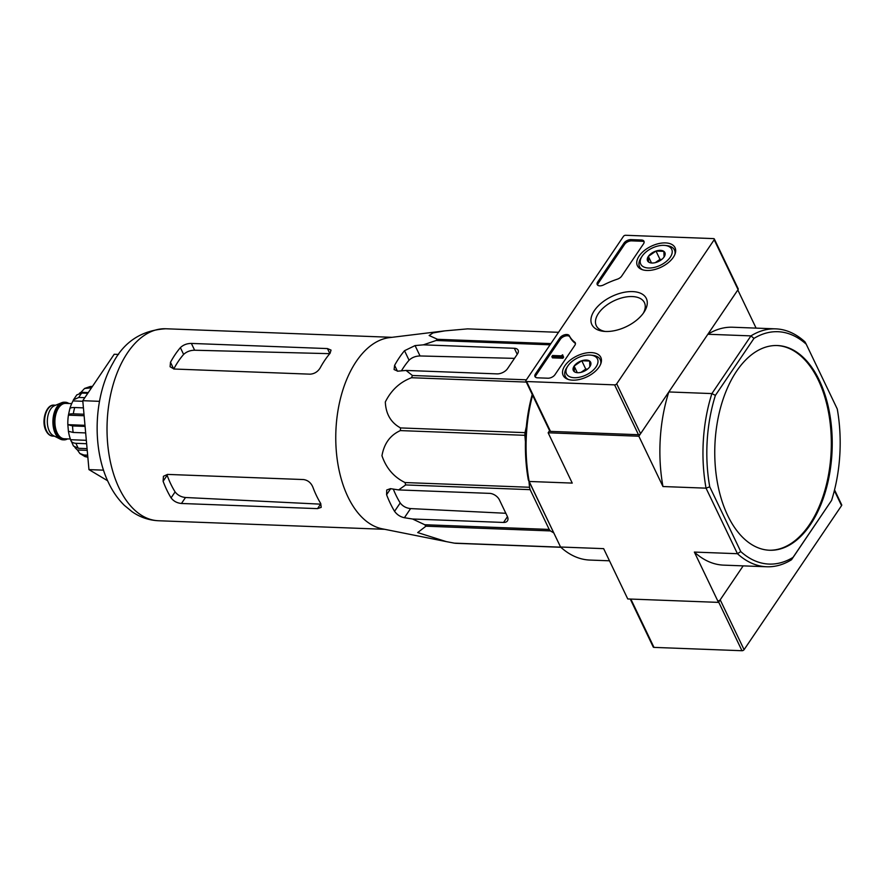 <?xml version="1.0" encoding="UTF-8"?>
<svg xmlns="http://www.w3.org/2000/svg" width="886" height="886" viewBox="0 0 886 886"><rect width="100%" height="100%" fill="white"/><g stroke="black" fill="none" stroke-linecap="round" stroke-linejoin="round"><path stroke-width="1.33" d="M553.661 532.84L550.428 530.913L425.945 526.195L417.683 532.575L446.234 541.601L382.198 528.809A96.065 55.01 -87.8 0 1 351.875 504.2A96.065 55.01 -87.8 0 1 339.692 401.768A96.065 55.01 -87.8 0 1 389.43 337.632L444.074 330.954M550.428 530.913A107.405 61.511 -87.8 0 1 549.198 529.429L530.138 489.659L405.655 484.941L398.645 489.925L390.471 488.651L386.739 489.991L386.595 494.709A103.374 59.196 92.2 0 0 394.558 511.322C397.039 514.722 400.317 516.859 404.404 517.723L412.577 519.008L424.715 524.722A107.405 61.511 -87.8 0 0 425.945 526.195M405.655 484.941A107.405 61.511 -87.8 0 1 405.035 482.549C393.905 477.122 386.218 468.185 381.966 455.725C384.114 443.509 390.25 435.137 400.372 430.596A107.405 61.511 -87.8 0 1 400.538 427.927C390.925 422.677 385.853 414.028 385.321 401.978C391.18 390.183 399.918 382.099 411.536 377.724A107.405 61.511 -87.8 0 1 412.433 375.498L406.054 370.437L497.013 373.881A8.306 4.607 -25.6 0 0 507.534 368.654L517.424 354.023A8.306 4.607 -25.6 0 0 518.111 350.18A8.306 4.607 -25.6 0 0 514.334 348.287L423.364 344.842L415.069 345.584L404.514 350.712A103.374 59.196 92.2 0 0 394.613 365.342L394.093 369.54L397.748 371.179L406.054 370.437M550.062 344.809L436.122 340.49L423.364 344.842M436.122 340.49A107.405 61.511 -87.8 0 1 437.529 339.305L429.156 335.517L432.966 332.948L444.761 330.877L467.575 328.872L558.523 332.316M560.86 547.282L455.825 543.306A107.405 61.511 -87.8 0 1 454.296 543.14L446.234 541.601M412.577 519.008L503.547 522.452A8.306 5.017 -145.9 0 0 507.434 520.879A8.306 5.017 -145.9 0 0 507.368 516.483L499.405 499.859A8.306 5.017 -145.9 0 0 489.615 493.369L398.645 489.925M505.828 513.282L410.583 508.586C406.209 508.132 402.753 506.26 400.217 502.96A90.793 51.997 92.2 0 1 393.306 489.094M525.442 441.804L524.855 435.314A107.405 61.511 -87.8 0 1 525.021 432.645L526.339 426.642M530.138 489.659A107.405 61.511 -87.8 0 1 529.518 487.267L528.986 481.353M550.882 343.602L437.529 339.305M526.373 379.817L412.433 375.498M526.295 382.076L411.536 377.724M560.738 547.171L454.296 543.14M549.198 529.429L424.715 524.722M529.518 487.267L405.035 482.549M524.855 435.314L400.372 430.596M525.021 432.645L400.538 427.927M401.424 370.846A90.793 51.997 92.2 0 1 409.066 360.214C411.957 357.468 415.623 356.05 420.042 355.962L514.489 358.365M727.727 515.541A102.422 58.653 92.2 0 0 769.624 550.25A102.422 58.653 92.2 0 0 810.313 524.745A102.422 58.653 92.2 0 0 829.517 412.787A102.422 58.653 92.2 0 0 777.376 345.54A102.422 58.653 92.2 0 0 721.381 404.725A102.422 58.653 92.2 0 0 727.727 515.541M806.238 344.222L837.259 408.978A116.265 66.583 -87.8 0 1 831.589 500.402L793.025 557.394A116.265 66.583 -87.8 0 1 740.762 551.568L709.741 486.813A116.265 66.583 -87.8 0 1 715.401 395.389L753.975 338.397A116.265 66.583 -87.8 0 1 806.238 344.222L805.009 341.907A119.034 68.167 -87.8 0 0 775.737 328.861L732.644 327.233A119.034 68.167 92.2 0 0 707.859 334.255L750.951 335.883A119.034 68.167 -87.8 0 1 775.737 328.861M793.025 557.394L791.519 559.742A119.034 68.167 -87.8 0 1 766.722 566.763A119.034 68.167 -87.8 0 1 737.451 553.706L706.042 488.164A119.034 68.167 -87.8 0 1 711.901 393.583L668.819 391.944L638.85 436.222L548.146 432.789L572.245 483.091L529.163 481.463L528.322 479.946L560.561 547.016L529.163 481.463A119.034 68.167 92.2 0 1 532.586 395.211M715.401 395.389L711.901 393.583L750.951 335.883L753.975 338.397M756.101 328.119L737.817 289.977L707.859 334.255M549.575 430.674L548.146 432.789M740.762 551.568L737.451 553.706L694.358 552.078L718.468 602.38L627.753 598.947L603.654 548.644L560.561 547.016A119.034 68.167 92.2 0 0 589.843 560.063L609.479 560.805M709.741 486.813L706.042 488.164L662.961 486.536L638.85 436.222M791.519 559.742L831.589 500.402M718.468 602.38L743.177 565.866L720.196 599.822L744.085 649.671L841.567 505.618A1.661 0.919 -25.6 0 0 841.7 504.843L834.546 489.903M532.231 394.458A116.265 66.583 92.2 0 0 528.322 479.946M694.358 552.078A119.034 68.167 92.2 0 0 723.64 565.135L766.722 566.763M668.819 391.944A119.034 68.167 92.2 0 0 662.961 486.536M769.17 550.228A102.422 58.653 92.2 0 0 809.416 524.711A102.422 58.653 92.2 0 0 828.676 413.131A102.422 58.653 92.2 0 0 776.922 345.529M118.558 354.422L114.205 354.256L82.775 400.693L88.954 469.613L107.627 480.766M88.954 469.613L103.529 470.167M82.775 400.693L99.498 401.336M310.122 374.169L174.055 369.019L170.101 366.749L170.489 362.274A96.065 55.01 92.2 0 1 180.379 347.644C183.28 344.875 186.935 343.458 191.376 343.425L327.443 348.575L331.043 350.103L330.057 353.315A96.065 55.01 -87.8 0 0 320.156 367.945C317.764 371.777 314.419 373.859 310.122 374.169M173.756 368.997A87.094 49.882 92.2 0 1 183.624 354.422C186.536 351.709 190.202 350.302 194.632 350.225L328.507 353.636M163.113 481.264L167.144 475.295A87.094 49.882 92.2 0 0 175.107 491.907C177.654 495.185 181.121 497.046 185.506 497.5L320.555 504.156L317.52 508.63L321.208 507.357L320.743 503.547A96.065 55.01 -87.8 0 1 312.78 486.923C310.897 482.671 307.841 480.212 303.588 479.559L167.52 474.409L163.434 476.28L163.113 481.264A96.065 55.01 92.2 0 0 171.076 497.877C173.578 501.199 177.045 503.071 181.453 503.481L185.506 497.5M317.52 508.63L181.453 503.481M630.256 599.047L653.237 647.013A1.661 0.919 -25.6 0 0 653.99 647.389L741.981 650.723A1.661 0.919 -25.6 0 0 744.085 649.671M718.092 600.874A1.661 0.919 -25.6 0 0 720.196 599.822M614.596 384.867L526.616 381.534A1.661 0.919 154.4 0 1 525.852 381.157A1.661 0.919 154.4 0 1 525.996 380.382L623.478 236.329A1.661 0.919 154.4 0 1 625.582 235.277L713.562 238.611A1.661 0.919 154.4 0 1 714.326 238.987A1.661 0.919 154.4 0 1 714.182 239.763L616.7 383.815A1.661 0.919 154.4 0 1 614.596 384.867L638.485 434.716L550.494 431.382A1.661 0.919 154.4 0 1 549.741 431.006L525.852 381.157M665.541 242.908A20.876 11.584 154.4 0 1 675.088 247.792A20.876 11.584 154.4 0 1 661.211 267.129A20.876 11.584 154.4 0 1 637.444 265.833A20.876 11.584 154.4 0 1 644.1 250.727A20.876 11.584 154.4 0 1 665.541 242.908M591.316 352.595A20.876 11.584 154.4 0 1 600.863 357.479A20.876 11.584 154.4 0 1 586.986 376.827A20.876 11.584 154.4 0 1 563.219 375.52A20.876 11.584 154.4 0 1 569.875 360.414A20.876 11.584 154.4 0 1 591.316 352.595M632.593 291.594A30.202 16.756 154.4 0 1 644.222 311.894A30.202 16.756 154.4 0 1 603.632 331.331A30.202 16.756 154.4 0 1 594.927 309.79A30.202 16.756 154.4 0 1 632.593 291.594M554.935 374.734A5.537 3.068 154.4 0 1 547.925 378.211L537.492 377.824A5.537 3.068 154.4 0 1 534.978 376.55A5.537 3.068 154.4 0 1 535.432 373.992L559.797 337.998A5.537 3.068 154.4 0 1 564.925 334.709A5.537 3.068 154.4 0 1 569.31 335.739A55.364 30.722 154.4 0 0 574.715 342.129A5.537 3.068 154.4 0 1 575.269 342.793A5.537 3.068 154.4 0 1 574.815 345.363L554.935 374.734M621.662 276.122A5.537 3.068 154.4 0 1 617.309 279.19A55.364 30.722 154.4 0 0 603.743 284.86A5.537 3.068 154.4 0 1 597.219 284.583A5.537 3.068 154.4 0 1 597.673 282.025L624.01 243.096A5.537 3.068 154.4 0 1 631.02 239.608L641.453 240.006A5.537 3.068 154.4 0 1 643.967 241.269A5.537 3.068 154.4 0 1 643.513 243.838L621.662 276.122M714.326 238.987L738.204 288.836A1.661 0.919 154.4 0 1 738.071 289.611L640.589 433.664A1.661 0.919 154.4 0 1 638.485 434.716M605.249 331.464A26.68 14.807 154.4 0 1 596.433 325.982A26.68 14.807 154.4 0 1 604.784 306.622A26.68 14.807 154.4 0 1 632.283 296.555A26.68 14.807 154.4 0 1 644.554 302.923A26.68 14.807 154.4 0 1 643.314 313.223M535.399 377.115A5.537 3.068 154.4 0 1 536.03 375.232L560.395 339.238A5.537 3.068 154.4 0 1 565.523 335.96A5.537 3.068 154.4 0 1 569.908 336.99L569.31 335.739M575.435 343.48A5.537 3.068 154.4 0 0 575.313 343.38A55.364 30.722 154.4 0 1 569.908 336.99M563.02 355.906L563.618 357.158L562.876 358.254L562.632 354.777L561.259 355.84L552.587 355.519L551.845 356.615L562.278 357.003M562.632 354.777L563.131 356.15M562.876 358.254L552.443 357.855L551.845 356.615M597.64 285.148A5.537 3.068 154.4 0 1 598.272 283.265L624.608 244.348A5.537 3.068 154.4 0 1 631.618 240.859L642.051 241.258A5.537 3.068 154.4 0 1 644.144 241.956M574.35 371.71A9.591 5.316 154.4 0 1 574.128 366.084A9.591 5.316 154.4 0 1 581.77 360.746A9.591 5.316 154.4 0 1 589.622 361.045L589.843 366.671A9.591 5.316 154.4 0 1 582.202 372.009A9.591 5.316 154.4 0 1 577.074 372.663A9.591 5.316 154.4 0 1 574.35 371.71L574.128 366.084L581.77 360.746L589.622 361.045A9.591 5.316 154.4 0 1 589.965 366.494A9.591 5.316 154.4 0 1 589.843 366.671M589.655 355.042A17.166 9.524 154.4 0 1 590.774 355.12A17.166 9.524 154.4 0 1 595.691 367.413A17.166 9.524 154.4 0 1 574.206 377.713A17.166 9.524 154.4 0 1 567.704 366.173A17.166 9.524 154.4 0 1 589.655 355.042M590.774 355.12L592.701 355.33A19.381 10.754 154.4 0 1 600.254 359.672A19.381 10.754 154.4 0 1 600.708 364.002M568.402 379.485A19.381 10.754 154.4 0 1 565.312 376.417A19.381 10.754 154.4 0 1 566.663 367.812L567.704 366.173M581.138 372.319A8.306 4.607 154.4 0 1 581.936 371.721L581.05 372.341M587.551 369.119L585.746 369.052L581.936 371.721A8.306 4.607 154.4 0 1 587.141 369.44M585.746 369.052L581.77 360.746M577.273 372.641L574.128 366.084M648.574 262.023A9.591 5.316 154.4 0 1 648.353 256.397A9.591 5.316 154.4 0 1 655.994 251.059A9.591 5.316 154.4 0 1 663.847 251.358L664.068 256.984A9.591 5.316 154.4 0 1 656.426 262.322A9.591 5.316 154.4 0 1 651.299 262.976A9.591 5.316 154.4 0 1 648.574 262.023L648.353 256.397L655.994 251.059L663.847 251.358A9.591 5.316 154.4 0 1 664.19 256.807A9.591 5.316 154.4 0 1 664.068 256.984M663.88 245.356A17.166 9.524 154.4 0 1 664.998 245.433A17.166 9.524 154.4 0 1 669.916 257.726A17.166 9.524 154.4 0 1 648.43 268.015A17.166 9.524 154.4 0 1 641.929 256.486A17.166 9.524 154.4 0 1 663.88 245.356M664.998 245.433L666.937 245.643A19.381 10.754 154.4 0 1 674.479 249.974A19.381 10.754 154.4 0 1 674.933 254.315M642.627 269.787A19.381 10.754 154.4 0 1 639.537 266.719A19.381 10.754 154.4 0 1 640.888 258.125L641.929 256.486M655.363 262.633A8.306 4.607 154.4 0 1 656.161 262.034L655.275 262.655M661.776 259.432L659.981 259.365L656.161 262.034A8.306 4.607 154.4 0 1 661.366 259.753M659.981 259.365L655.994 251.059M651.498 262.954L648.353 256.397M68.909 403.495A18.828 10.776 92.2 0 0 65.309 402.244L64.401 402.211A18.828 10.776 92.2 0 0 61.632 402.731L54.522 405.677A15.505 8.882 92.2 0 0 49.284 430.984A15.505 8.882 92.2 0 0 53.393 435.635L60.259 439.113A18.828 10.776 92.2 0 0 62.972 439.833L63.881 439.866A18.828 10.776 92.2 0 0 67.569 438.902M61.632 402.731A18.828 10.776 92.2 0 0 55.275 433.453A18.828 10.776 92.2 0 0 60.259 439.113M65.309 402.244A18.828 10.776 92.2 0 0 55.021 413.12A18.828 10.776 92.2 0 0 56.183 433.487A18.828 10.776 92.2 0 0 63.881 439.866M85.023 456.589L87.515 457.143A35.983 20.611 -87.8 0 1 83.971 455.016L79.851 453.499L77.425 449.988L87.227 450.354M74.856 447.352A31.01 17.753 92.2 0 0 77.425 449.988M68.443 431.382A31.01 17.753 92.2 0 0 70.625 439.722L73.472 446.035L78.356 448.294A35.983 20.611 -87.8 0 1 75.963 443.31C72.829 443.1 71.046 441.904 70.625 439.722L86.33 440.309M85.665 432.922L73.15 432.446L68.421 431.283M85.078 426.41L72.563 425.933L67.834 424.66L84.99 425.313M68.41 431.283L67.834 424.66A31.01 17.753 92.2 0 1 68.421 415.146L69.828 408.667M84.126 415.744L68.421 415.146C68.543 414.194 70.182 413.751 73.317 413.84A35.983 20.611 -87.8 0 1 74.701 407.538C71.556 407.46 69.928 407.903 69.795 408.856M84.823 397.681L78.799 397.449L73.449 399.852L73.029 400.915A31.01 17.753 92.2 0 0 69.905 408.501M87.792 393.284L81.778 393.063L76.838 394.868M91.502 387.802L84.558 388.489L81.003 392.299A31.01 17.753 92.2 0 0 79.397 393.318M92.454 386.396L90.306 386.495M86.64 443.72L75.963 443.31M87.072 448.626L78.356 448.294M83.417 407.87L74.701 407.538M83.993 414.238L73.317 413.84M87.659 455.16L83.971 455.016M73.029 400.915L82.83 401.292M81.003 392.299L88.279 392.576M503.547 522.452L507.456 516.671M404.404 517.723L410.583 508.586M517.225 354.322L514.334 348.287M420.042 355.962L415.069 345.584M158.472 520.746A96.065 55.01 -87.8 0 1 107.14 422.666A96.065 55.01 -87.8 0 1 165.748 328.761C141.804 330.256 124.284 341.564 113.186 362.684C93.728 395.865 91.745 447.984 108.413 482.471C112.577 491.376 117.904 499.006 124.383 505.385L132.08 511.72C140.054 517.269 148.859 520.27 158.472 520.746L384.701 529.307M394.558 511.322L400.217 502.96M386.595 494.709L390.682 488.673M409.066 360.214L404.514 350.712M397.426 371.201L394.613 365.342M173.7 368.997L170.489 362.274M194.632 350.225L191.376 343.425M329.836 353.569L327.443 348.575M183.624 354.422L180.379 347.644M171.076 497.877L175.107 491.907M718.668 602.081L741.981 650.723M630.832 599.069L653.99 647.389M834.368 490.6L841.567 505.618M550.494 431.382L526.616 381.534M738.071 289.611L714.182 239.763M640.589 433.664L616.7 383.815M536.03 375.232L535.432 373.992M560.395 339.238L559.797 337.998M575.313 343.38L574.715 342.129M562.532 355.895L562.256 355.319M642.051 241.258L641.453 240.006M631.618 240.859L631.02 239.608M624.608 244.348L624.01 243.096M598.272 283.265L597.673 282.025M46.559 430.873A15.505 8.882 92.2 0 0 52.894 436.133C50.015 435.945 47.689 434.096 45.928 430.563C40.922 421.094 46.26 404.071 54.068 405.146A15.505 8.882 92.2 0 0 45.596 414.105A15.505 8.882 92.2 0 0 46.559 430.873M67.823 403.451A18.274 10.466 92.2 0 0 55.962 411.381A18.274 10.466 92.2 0 0 56.427 433.121A18.274 10.466 92.2 0 0 66.483 438.858M71.7 403.595L65.719 403.374A17.72 10.145 92.2 0 0 56.039 413.607A17.72 10.145 92.2 0 0 57.136 432.778A17.72 10.145 92.2 0 0 64.379 438.78L70.359 439.002M73.15 432.446A35.983 20.611 -87.8 0 1 72.563 425.933M78.799 397.449A35.983 20.611 -87.8 0 1 81.778 393.063M88.135 387.68A35.983 20.611 -87.8 0 1 91.9 386.374M391.966 337.322L165.748 328.761M565.312 376.417L566.375 378.632M600.254 359.672L601.317 361.887M639.537 266.719L640.6 268.945M674.479 249.974L675.542 252.2M52.894 436.133L54.478 436.189M54.068 405.146L55.652 405.212M85.023 456.6L79.84 453.51M73.438 399.852L76.827 394.857M84.547 388.478L90.306 386.484"/></g></svg>
